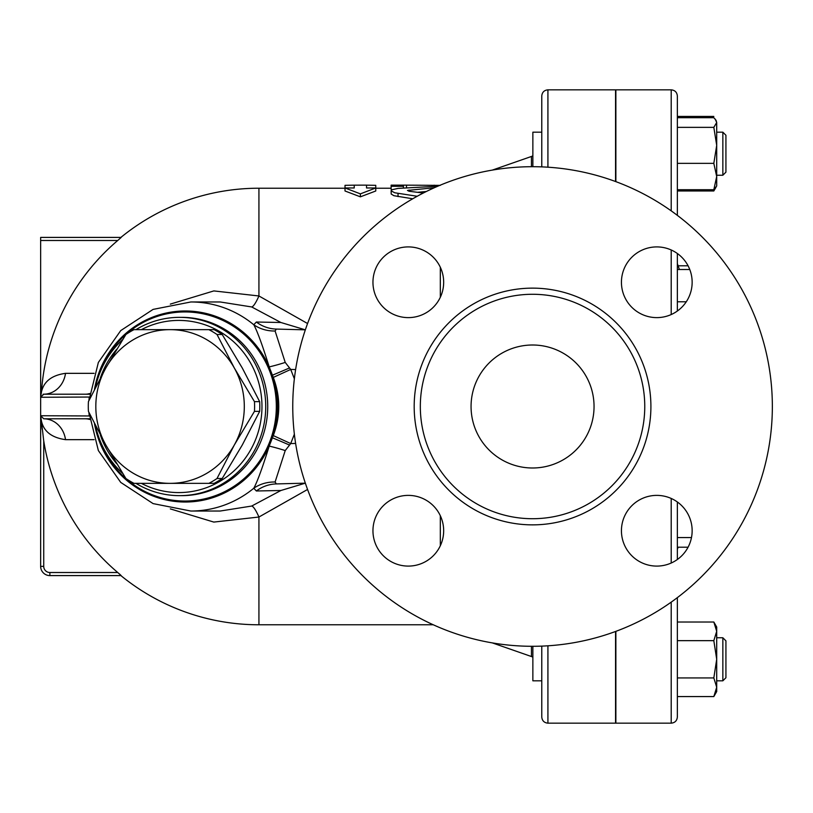 <?xml version="1.0" encoding="UTF-8"?>
<svg xmlns="http://www.w3.org/2000/svg" width="813" height="813" viewBox="0 0 813 813"><rect width="100%" height="100%" fill="white"/><g stroke="black" fill="none" stroke-linecap="round" stroke-linejoin="round"><path stroke-width="1.22" d="M772.35 406.5A239.805 239.805 0 0 1 412.648 614.171A239.805 239.805 0 0 1 412.648 198.829A239.805 239.805 0 0 1 772.35 406.5M644.76 406.5A112.214 112.214 0 0 1 476.438 503.684A112.214 112.214 0 0 1 476.438 309.316A112.214 112.214 0 0 1 644.76 406.5M621.437 530.737A35.355 35.355 0 0 1 656.792 495.381A35.355 35.355 0 0 1 692.148 530.737A35.355 35.355 0 0 1 656.792 566.092A35.355 35.355 0 0 1 621.437 530.737M408.309 495.381A35.355 35.355 0 0 1 443.664 530.737A35.355 35.355 0 0 1 408.309 566.092A35.355 35.355 0 0 1 372.954 530.737A35.355 35.355 0 0 1 408.309 495.381M443.664 282.263A35.355 35.355 0 0 1 408.309 317.619A35.355 35.355 0 0 1 372.954 282.263A35.355 35.355 0 0 1 408.309 246.908A35.355 35.355 0 0 1 443.664 282.263M656.792 317.619A35.355 35.355 0 0 1 621.437 282.263A35.355 35.355 0 0 1 656.792 246.908A35.355 35.355 0 0 1 692.148 282.263A35.355 35.355 0 0 1 656.792 317.619M471.062 406.5A61.483 61.483 0 0 1 563.297 353.249A61.483 61.483 0 0 1 563.297 459.752A61.483 61.483 0 0 1 471.062 406.5M677.351 547.21L688.072 547.21M677.351 537.566L691.477 537.566M615.868 181.634L615.868 89.837L671.203 89.837L671.203 210.852M671.203 602.148L671.203 723.164L615.868 723.164L615.868 631.366M677.351 311.023L677.351 253.504M677.351 215.354L677.351 95.985C676.985 92.255 674.942 90.202 671.203 89.837M671.203 723.164C674.942 722.798 676.985 720.745 677.351 717.015L677.351 597.646M677.351 559.496L677.351 501.977M217.01 334.499L234.357 368.065A76.859 74.237 -90 0 0 170.069 329.641L208.89 329.641A86.087 83.15 90 0 1 217.01 334.499L222.213 334.499A86.087 83.15 -90 0 0 214.093 329.641L208.89 329.641M105.771 368.065L125.873 334.499A86.087 83.15 90 0 1 133.993 329.641L170.069 329.641A76.859 74.237 -90 0 0 105.771 368.065A76.859 74.237 -90 0 0 105.771 444.935L88.424 411.358A86.087 83.15 90 0 1 88.424 401.642L105.771 368.065M254.459 411.358L234.357 444.935A76.859 74.237 -90 0 0 234.357 368.065L254.459 401.642A86.087 83.15 90 0 1 254.459 411.358L259.662 411.358A86.087 83.15 -90 0 0 259.662 401.642L242.315 368.065L222.213 334.499M170.069 483.359L133.993 483.359A86.087 83.15 90 0 1 125.873 478.501L105.771 444.935A76.859 74.237 -90 0 0 170.069 483.359A76.859 74.237 -90 0 0 234.357 444.935L217.01 478.501A86.087 83.15 90 0 1 208.89 483.359L170.069 483.359M208.89 483.359L214.093 483.359A86.087 83.15 -90 0 0 222.213 478.501L242.315 444.935L259.662 411.358M259.662 401.642L254.459 401.642M222.213 478.501L217.01 478.501M541.773 132.184L532.861 132.184L532.861 166.695M725.928 140.669L725.928 135.263L722.848 132.184L722.848 175.232L725.928 172.153L725.928 140.669M716.7 132.184L722.848 132.184L716.7 132.184M532.861 646.305L532.861 680.816L541.773 680.816M725.928 677.737L725.928 640.847L722.848 637.768L722.848 680.816L725.928 677.737M716.7 680.816L722.848 680.816M715.166 119.064L716.7 122.529L716.05 120.294L713.824 117.702L677.351 117.702M713.824 189.714L716.7 176.533L716.7 185.994L713.824 189.714L677.351 189.714M716.7 145.354L713.824 127.356L716.7 122.529L716.7 176.533L713.824 163.352L716.7 145.354M677.351 190.984L713.824 190.984L715.166 188.352M713.824 622.016L716.7 627.006L716.7 631.335L713.824 622.016L677.351 622.016M716.7 659.292L713.824 640.654L716.7 631.335L716.7 687.249L713.824 677.93L716.7 659.292M716.7 687.249L716.7 691.568L713.824 696.568L716.7 687.249M677.351 127.356L713.824 127.356M677.351 163.352L713.824 163.352M677.351 116.432L713.824 116.432M678.113 265.79L688.072 265.79M677.351 696.568L713.824 696.568M677.351 677.93L713.824 677.93M677.351 640.654L713.824 640.654M677.351 301.786L686.263 301.786M677.351 269.51L689.759 269.51M541.773 646.122L541.773 717.015C542.139 720.745 544.182 722.798 547.921 723.164L547.921 645.807M615.553 181.523L615.553 89.837L547.921 89.837C544.182 90.202 542.139 92.255 541.773 95.985L541.773 166.878M547.921 723.164L615.553 723.164L615.553 631.477M89.552 418.766L43.729 418.797L40.65 415.728L40.65 566.366L40.65 415.728L43.729 418.797A24.593 22.053 -90 0 1 65.518 439.66L94.115 439.66M65.518 439.66C51.747 437.699 43.709 431.459 41.422 420.921L40.731 416.408M354.234 185.171L345.017 185.323L345.017 187.966L354.234 187.966L354.234 185.171L366.531 185.14L366.531 187.966L375.758 187.966L360.383 193.87L345.017 187.966L345.017 190.994L360.383 196.827L360.383 193.87M360.383 196.827L375.758 190.994L375.758 185.323L366.531 185.171M403.421 185.14L391.124 185.14L391.124 186.289L403.421 186.289L403.421 185.14L440.321 185.364M403.421 186.289L403.421 187.966M391.124 186.289L391.124 189.378L391.876 189.703M437.719 186.248L398.035 188.403L391.714 189.795L391.185 190.882L394.783 192.783L417.201 196.268M412.719 198.789L393.919 195.709L391.185 194.033L391.124 190.608M423.288 193.037L409.091 191.258L407.465 190.435L434.315 187.742M426.337 191.502L417.608 192.295M440.321 515.727L440.321 545.757M170.313 508.887L213.809 522.078L258.93 517.027L307.558 489.477M307.558 323.523L258.93 295.973L213.839 290.922L170.313 304.113M440.321 267.243L440.321 297.273M280.881 322.497L256.339 322.019L253.798 324.763A104.531 100.964 -90 0 0 190.862 301.969L220.171 301.969L251.684 306.948L280.881 322.497L305.332 329.834L276.359 329.082L275.099 330.993L285.221 362.425L290.719 369.437L295.607 369.569M89.247 397.293L88.861 400.748M88.861 412.252L89.247 415.707M89.267 397.039L40.65 397.272L40.65 415.728L89.267 415.961M89.643 393.533A24.593 17.764 -90 0 1 85.538 394.203L89.552 394.234M85.538 418.797A24.593 17.764 -90 0 1 89.643 419.467M94.115 373.34L65.518 373.34A24.593 22.053 -90 0 1 43.729 394.203L43.089 394.275M40.741 396.531L41.493 391.785C43.912 381.368 51.92 375.22 65.518 373.34M41.422 420.921L43.709 440.798M251.684 306.948A24.593 4.39 108 0 0 258.93 295.973L258.93 188.22L345.017 188.22M85.538 394.203L43.729 394.203L40.65 397.272L40.65 240.485L117.743 240.485A217.935 217.935 0 0 0 41.493 391.785M40.65 237.406L121.198 237.406L40.65 237.406L40.65 240.485M121.198 237.406L117.905 240.353M120.893 575.594A218.28 218.28 0 0 0 258.93 624.78L258.93 517.027A24.593 4.39 72 0 0 251.684 506.052L220.171 511.031L190.862 511.031A104.531 100.964 -90 0 0 253.798 488.237A36.89 34.664 -154.2 0 1 275.099 482.007L285.221 450.575L290.719 443.563L294.357 434.213M120.1 574.547L117.743 572.515L121.198 575.594L49.878 575.594L49.878 572.515A6.148 6.148 0 0 1 43.729 566.366L43.729 440.87A217.935 217.935 0 0 0 117.743 572.515L49.878 572.515M42.164 429.264L41.605 423.38M40.65 566.366A9.228 9.228 0 0 0 49.878 575.594A9.228 9.228 0 0 1 40.65 566.366L43.729 566.366M256.339 322.019A36.89 35.538 -88.5 0 0 276.359 329.082M285.221 362.425A36.89 5.976 161.6 0 1 269.205 366.897C262.528 345.474 257.396 331.43 253.798 324.763A36.89 34.664 154.2 0 0 275.099 330.993M94.471 389.366A95.528 92.265 -90 0 1 173.87 311.704A95.528 92.265 -90 0 1 269.205 366.897L272.416 375.2A36.89 1.199 156.5 0 0 289.438 367.974M273.29 377.415C280.587 396.815 280.587 416.205 273.29 435.585L272.416 437.801A95.528 92.265 -90 0 0 272.416 375.2L273.29 377.415L290.719 369.437L294.357 378.777M273.29 435.585L290.719 443.563L295.607 443.431M94.471 423.634A95.528 92.265 -90 0 0 239.591 483.694A95.528 92.265 -90 0 0 269.205 446.103L272.416 437.801A36.89 1.199 -156.5 0 1 289.438 445.026M275.099 482.007L276.359 483.918A36.89 35.538 88.5 0 0 256.339 490.981L253.798 488.237C257.396 481.581 262.528 467.536 269.205 446.103A36.89 5.976 -161.6 0 1 285.221 450.575M276.359 483.918L305.332 483.166L280.881 490.503L251.684 506.052M256.339 490.981L280.881 490.503M95.517 425.697A89.156 86.117 -90 0 0 122.611 473.329M135.964 483.359A89.156 86.117 -90 0 0 179.612 495.656A89.156 86.117 -90 0 0 265.729 406.5A89.156 86.117 -90 0 0 179.612 317.344A89.156 86.117 -90 0 0 135.964 329.641M122.611 339.671A89.156 86.117 -90 0 0 95.517 387.303M100.355 378.015A86.087 83.15 90 0 1 116.706 349.275M141.371 329.641A86.087 83.15 90 0 1 261.969 406.5A86.087 83.15 90 0 1 141.371 483.359M116.706 463.725A86.087 83.15 90 0 1 100.355 434.985M650.908 406.5A118.363 118.363 0 0 0 473.369 303.991A118.363 118.363 0 0 0 473.369 509.009A118.363 118.363 0 0 0 650.908 406.5M671.203 498.46L671.203 563.023M671.203 249.977L671.203 314.54M406.5 185.181L406.5 187.722M434.172 185.181L434.172 186.136M398.035 193.413L398.035 196.614M409.091 189.998L409.091 191.258M547.921 167.193L547.921 89.837M492.322 170.1L531.458 156.462L531.458 166.706M531.458 646.294L531.458 656.538L532.861 657.107M96.188 428.603A94.562 91.341 -90 0 0 238.788 482.912A94.562 91.341 -90 0 0 235.689 327.842A94.562 91.341 -90 0 0 96.188 384.397M179.612 317.344L181.614 317.344A89.156 86.117 90 0 1 263.493 378.878A89.156 86.117 90 0 1 232.345 478.542A89.156 86.117 90 0 1 181.614 495.656L179.612 495.656M716.7 175.232L722.848 175.232M716.7 637.768L722.848 637.768M716.05 187.132L713.824 190.984M679.394 269.51A427.333 427.333 0 0 0 677.351 263.615M677.351 549.385A427.333 427.333 0 0 0 678.113 547.21M258.93 624.78L433.258 624.78M375.758 188.22L391.124 188.22M531.458 156.462L532.861 155.893M492.322 642.9L531.458 656.538M258.93 188.22A218.28 218.28 0 0 0 120.893 237.406M190.862 301.969L153.088 309.397L120.741 330.586L98.363 362.425L89.023 400.392M89.023 412.608L98.363 450.575L120.741 482.414L153.088 503.603L190.862 511.031"/></g></svg>
